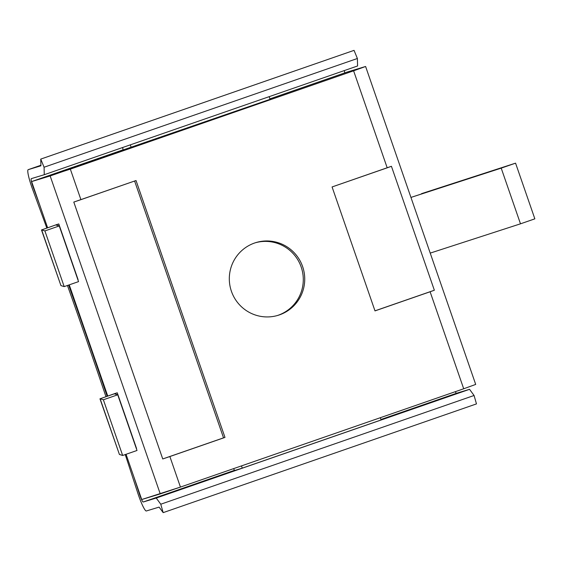 <?xml version="1.0" encoding="UTF-8"?>
<svg xmlns="http://www.w3.org/2000/svg" width="563" height="563" viewBox="0 0 563 563"><rect width="100%" height="100%" fill="white"/><g stroke="black" fill="none" stroke-linecap="round" stroke-linejoin="round"><path stroke-width="0.84" d="M137.724 492.906A1017.038 134.508 -109.1 0 0 125.239 454.566A1017.038 134.508 70.9 0 1 137.724 492.906A17.108 2.266 -109.1 0 0 146.345 510.979L159.104 507.108L163.164 512.64L160.772 504.223L474.074 395.486L469.549 389.315L456.544 393.263A7.608 1.006 70.9 0 1 455.298 391.686A7.608 1.006 70.9 0 0 456.544 393.263L380.954 419.491L456.544 393.263L469.549 389.315L156.24 498.051L469.549 389.315L474.074 395.486L476.474 403.903L163.164 512.64L476.474 403.903L474.074 395.486L160.772 504.223L156.24 498.051L160.772 504.223L163.164 512.64L159.104 507.108L146.345 510.979A17.108 2.266 -109.1 0 1 137.724 492.906M105.95 396.669A1017.038 134.508 -109.1 0 0 67.454 285.476A1017.038 134.508 70.9 0 1 105.95 396.669M46.813 228.043A1017.038 134.508 -109.1 0 0 32.506 189.048A1017.038 134.508 70.9 0 1 46.813 228.043M40.902 165.255L28.164 169.674A17.108 2.266 -109.1 0 0 28.15 169.681A17.108 2.266 -109.1 0 0 32.506 189.048A17.108 2.266 -109.1 0 1 28.164 169.674L40.923 165.803L40.74 159.097L354.05 50.36L357.385 58.496L44.076 167.232L40.74 159.097L354.05 50.36L357.385 58.496L357.582 65.977L44.273 174.713L44.076 167.232L357.385 58.496L357.582 65.977L44.273 174.713L44.076 167.232L40.74 159.097L40.923 165.803L28.164 169.674L40.902 165.255L28.164 169.674M31.275 178.654L44.273 174.713L31.275 178.654A7.608 1.006 -109.1 0 0 31.268 178.661A7.608 1.006 -109.1 0 0 33.203 187.268L33.548 187.148L33.203 187.268A7.608 1.006 70.9 0 1 31.275 178.654M344.767 72.894A7.608 1.006 70.9 0 1 344.401 70.551A7.608 1.006 70.9 0 0 344.767 72.894M139.751 493.842L139.406 493.962A1026.546 135.767 -109.1 0 0 133.762 476.558A1026.546 135.767 -109.1 0 1 139.406 493.962A7.608 1.006 -109.1 0 0 143.241 501.999L234.511 470.316L143.241 501.999L156.24 498.051L143.241 501.999A7.608 1.006 70.9 0 1 139.406 493.962L139.751 493.842M107.139 396.253A1026.546 135.767 -109.1 0 0 68.644 285.061A1026.546 135.767 -109.1 0 1 107.139 396.253M39.544 204.46A1026.546 135.767 -109.1 0 0 33.203 187.268A1026.546 135.767 -109.1 0 1 39.544 204.46M390.905 416.557L241.372 468.451L231.02 471.597L242.266 468.142L241.485 465.89L242.266 468.142L381.116 419.956L380.335 417.704L381.116 419.956L390.905 416.557L380.982 419.569L390.905 416.557M233.554 468.648L234.616 470.506L233.554 468.648M463.701 388.773L475.7 384.423L463.701 388.773L430.111 291.768L434.347 290.234L391.426 166.289L387.196 167.823L353.606 70.818L365.598 66.476L475.7 384.423L365.598 66.476L347.061 72.099L269.93 98.87L347.061 72.099L365.598 66.476L353.606 70.818L387.196 167.823L332.079 186.951L375 310.896L430.111 291.768L374.979 310.839L434.347 290.234L391.426 166.289L332.079 186.951L375 310.896L430.111 291.768L463.701 388.773L180.441 487.079L463.701 388.773M141.721 499.529L180.441 487.079L169.871 456.537L224.982 437.409L136.035 180.533L80.917 199.661L70.34 169.125L353.606 70.818L50.156 175.952L160.258 493.906L180.441 487.079L169.871 456.537L162.742 458.951L73.795 202.075L80.917 199.661L70.34 169.125L31.619 181.575L47.616 227.762L31.619 181.575L50.156 175.952L160.258 493.906L141.721 499.529L126.049 454.285L141.721 499.529M279.466 314.872A38.024 37.686 73.1 0 0 303 267.728A38.024 37.686 73.1 0 0 254.582 243.019A38.024 37.686 73.1 0 0 231.048 290.17A38.024 37.686 73.1 0 0 279.466 314.872A38.024 37.686 73.1 0 0 303 267.728A38.024 37.686 73.1 0 0 254.582 243.019A38.024 37.686 73.1 0 0 231.048 290.17A38.024 37.686 73.1 0 0 279.466 314.872L278.016 315.315L279.466 314.872M69.242 284.85L107.744 396.035L69.242 284.85M99.961 398.815L117.266 392.805L136.549 448.493L117.266 392.805L114.338 393.84L117.723 394.797L103.374 399.779L100.13 398.773L115.345 393.389L117.266 392.805L114.486 393.797L117.723 394.797L103.374 399.779L100.13 398.773L119.412 454.461L99.961 398.815L119.412 454.461L122.657 455.467L103.374 399.779L122.657 455.467L137.006 450.484L117.723 394.797L137.006 450.484L122.657 455.467L119.398 454.44M60.931 285.582L64.182 286.609L44.899 230.921L59.256 225.939L55.864 224.989L58.798 223.947L56.87 224.531L58.798 223.947L78.081 279.635L58.798 223.947L56.011 224.94L59.256 225.939L44.899 230.921L41.655 229.922L60.938 285.603L41.493 229.964L60.938 285.603L64.182 286.609L78.538 281.627L59.256 225.939L78.538 281.627L64.182 286.609L44.899 230.921L41.655 229.922L56.87 224.531L41.493 229.964M270.085 99.313L123.044 149.983L131.228 147.499L130.313 144.853L131.228 147.499L270.085 99.313L269.163 96.66L270.085 99.313M123.023 149.849L31.619 181.575L123.023 149.849M122.685 147.499L123.044 149.983L122.685 147.499M421.532 193.658L515.567 163.157L410.948 197.423L501.211 168.133L520.494 223.821L534.85 218.838L515.567 163.157L534.85 218.838L520.494 223.821L501.211 168.133L515.567 163.157L421.532 193.658M430.231 253.104L520.494 223.821L430.231 253.104M73.795 202.075L136.035 180.533L224.982 437.409L162.742 458.951L73.795 202.075M134.606 181.033L223.539 437.852L162.742 458.951L223.539 437.852L134.606 181.033M255.271 242.794A38.024 37.686 -106.9 0 1 255.398 242.752A38.024 37.686 -106.9 0 1 301.557 268.164A38.024 37.686 -106.9 0 1 277.334 315.54A38.024 37.686 -106.9 0 0 301.557 268.164A38.024 37.686 -106.9 0 0 255.398 242.752A38.024 37.686 -106.9 0 0 255.271 242.794"/></g></svg>
